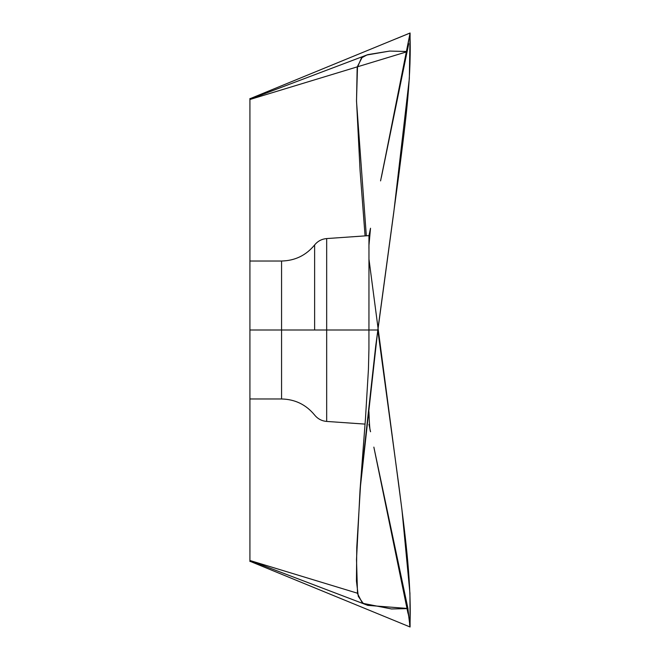 <?xml version="1.0" encoding="UTF-8"?>
<svg xmlns="http://www.w3.org/2000/svg" width="660" height="660" viewBox="0 0 660 660"><rect width="100%" height="100%" fill="white"/><g stroke="black" fill="none" stroke-linecap="round" stroke-linejoin="round"><path stroke-width="0.99" d="M360.038 490.034L365.491 418.234L368.428 369.427L368.932 349.016L368.965 235.669L368.948 330L377.8 330L360.038 490.034L356.507 559.531L357.514 593.629L362.233 602.794L367.843 605.385L407.723 608.479L410.083 626.992L410.083 622C411.312 577.475 404.357 529.18 398.59 483.541L377.8 330L368.948 330L374.253 330M249.917 98.53L249.917 561.47L249.917 560.497L367.843 605.385M410.083 626.983L409.563 626.777L410.083 626.983L409.555 624.253L410.083 626.992L249.983 561.28M249.983 98.719L410.083 33L409.555 35.747L410.083 33.008L410.083 37.999C411.312 82.525 404.357 130.82 398.59 176.459L377.8 330L249.917 330L377.8 330M365.071 235.892L360.038 169.966L356.507 100.468L357.514 66.371L362.233 57.206L367.843 54.615L389.763 51.067L406.428 51.488M368.932 248.391L368.965 235.62L370.516 228.236L368.965 245.248M365.071 424.108L326.675 421.426L326.675 330L314.622 330L314.622 244.959L314.622 330M366.325 235.801L356.515 101.368L357.159 68.038L361.441 57.931L366.844 55.003L389.672 51.067L406.7 51.513L410.083 33.017L409.34 78.523L393.764 212.438L375.705 346.063L360.847 480.067L356.771 547.363L356.441 581.064L358.289 596.335L363.206 603.405L391.487 608.957L407.913 608.602L410.083 626.992L409.934 593.224L401.915 509.479L368.965 259.182M326.675 330L326.675 238.573L368.948 235.62M249.917 398.978L281.564 398.978L281.564 261.022C295.036 260.725 306.058 255.37 314.622 244.959C317.74 241.131 321.758 239.002 326.675 238.573M368.932 411.609C369.707 435.757 370.714 429.907 370.516 431.764L368.965 424.38M408.73 616.308L407.822 611.911M382.635 488.903L381.397 482.839M408.012 608.833L373.849 447.109L407.971 613.264M410.083 33.008L396.487 38.627L410.083 33.017L381.364 177.317L408.73 43.692M389.631 136.166L380.564 180.906M249.917 560.497L357.415 593.2M249.917 99.503L406.337 51.942M249.917 99.239L367.843 54.615M249.917 261.022L281.564 261.022M326.675 421.426C321.758 420.998 317.74 418.869 314.622 415.041C306.058 404.629 295.036 399.275 281.564 398.978"/></g></svg>
